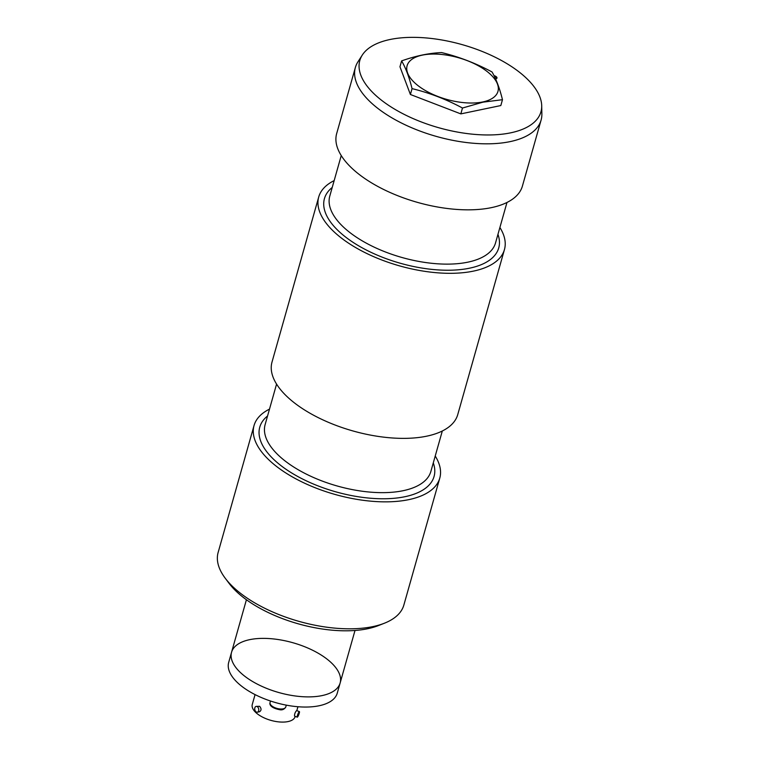 <?xml version="1.0" encoding="UTF-8"?>
<svg xmlns="http://www.w3.org/2000/svg" width="760" height="760" viewBox="0 0 760 760"><rect width="100%" height="100%" fill="white"/><g stroke="black" fill="none" stroke-linecap="round" stroke-linejoin="round"><path stroke-width="1.14" d="M384.313 623.257L378.366 625.594A90.573 41.543 -164.2 0 1 229.073 583.347L225.236 578.236A96.51 44.27 15.8 0 0 384.313 623.257A96.51 44.27 15.8 0 0 403.864 605.036L439.784 478.078A96.51 44.27 -164.2 0 1 334.865 494.399A96.51 44.27 -164.2 0 1 254.049 425.524A96.51 44.27 -164.2 0 1 269.496 409.127M254.049 425.524L218.13 552.482A96.51 44.27 15.8 0 0 225.236 578.236M435.224 456.019A96.51 44.27 -164.2 0 1 439.784 478.078M499.89 227.496A96.51 44.27 -164.2 0 1 504.45 249.555L457.748 414.599A96.51 44.27 -164.2 0 1 352.83 430.92A96.51 44.27 -164.2 0 1 272.013 362.045L318.716 197.001A96.51 44.27 -164.2 0 1 334.162 180.605M504.45 249.555A96.51 44.27 -164.2 0 1 399.532 265.867A96.51 44.27 -164.2 0 1 318.716 197.001M541.709 105.802L541.87 113.914A96.51 44.27 -164.2 0 1 541.101 120.061L522.414 186.076A96.51 44.27 -164.2 0 1 417.497 202.388A96.51 44.27 -164.2 0 1 336.68 133.523L355.366 67.497A96.51 44.27 -164.2 0 1 357.922 61.864L362.311 55.033A94.126 43.168 15.8 0 0 401.964 113.24A94.126 43.168 15.8 0 0 510.672 132.829A94.126 43.168 15.8 0 0 541.709 105.802A94.126 43.168 15.8 0 0 462.137 44.621A94.126 43.168 15.8 0 0 362.311 55.033M541.101 120.061A96.51 44.27 -164.2 0 1 510.045 141.636A96.51 44.27 -164.2 0 1 404.206 124.364A96.51 44.27 -164.2 0 1 355.366 67.497M496.109 78.774A3.116 1.434 15.8 0 0 496.603 78.242A3.116 1.434 15.8 0 0 494.237 76.095M493.99 75.601A3.41 1.567 -164.2 0 1 496.726 77.178A3.41 1.567 -164.2 0 1 496.27 78.717A3.41 1.567 -164.2 0 1 495.862 78.84A3.41 1.567 -164.2 0 1 495.558 78.888M340.138 682.993L337.26 693.149A56.42 25.878 15.8 0 1 298.937 706.809A56.42 25.878 15.8 0 1 241.851 686.356A56.42 25.878 15.8 0 1 228.684 662.425L231.553 652.27A56.42 25.878 15.8 0 0 244.72 676.2A56.42 25.878 15.8 0 0 301.815 696.654A56.42 25.878 15.8 0 0 340.138 682.993A56.42 25.878 15.8 0 0 292.894 642.732A56.42 25.878 15.8 0 0 231.553 652.27A56.42 25.878 15.8 0 0 244.72 676.2A56.42 25.878 15.8 0 0 301.815 696.654A56.42 25.878 15.8 0 0 340.138 682.993L355.005 630.467M257.459 706.762A2.973 1.985 -101.8 0 0 256.139 706.392A2.973 1.985 -101.8 0 0 254.799 709.707A2.973 1.985 -101.8 0 0 257.345 712.206A2.973 1.985 -101.8 0 0 258.77 709.869A2.973 1.985 -101.8 0 0 257.459 706.762M257.345 712.206L259.569 711.74C261.497 710.41 261.516 708.595 259.625 706.306L256.139 706.392M299.06 711.854A2.973 0.513 111 0 0 297.616 714.875A2.973 0.513 111 0 0 297.274 717.164A2.973 0.513 111 0 0 299.26 713.26A2.973 0.513 111 0 0 299.402 711.616A2.973 0.513 111 0 0 299.06 711.854M299.402 711.616L296.637 710.553C295.194 712.12 294.481 713.963 294.51 716.091L297.274 717.164M295.203 716.366L295.137 716.614A22.268 10.213 -164.2 0 1 280.003 722A22.268 10.213 -164.2 0 1 257.469 713.925A22.268 10.213 -164.2 0 1 252.273 704.482L255.065 694.602M492.033 71.962C496.147 78.983 499.624 88.227 502.474 99.693L482.952 102.172L462.479 108.024C446.3 99.332 429.495 92.872 412.053 88.626C409.203 77.159 405.726 67.925 401.622 60.904C415.625 55.898 428.953 53.114 441.608 52.573C459.049 56.81 475.855 63.279 492.033 71.962M462.479 108.024L460.826 113.886L500.811 105.554L502.474 99.693M460.826 113.886L410.4 94.496L412.053 88.626M410.4 94.496L399.959 66.766L401.622 60.904M482.78 101.954A47.215 21.66 15.8 0 0 467.229 60.629A47.215 21.66 15.8 0 0 407.616 73.046A47.215 21.66 15.8 0 0 482.78 101.954M433.285 462.868A90.573 41.543 -164.2 0 1 335.606 491.777A90.573 41.543 -164.2 0 1 267.558 415.976M442.31 430.996L430.863 471.447A86.118 39.501 -164.2 0 1 337.24 486.001A86.118 39.501 -164.2 0 1 265.135 424.545L276.573 384.104M497.952 234.346A90.573 41.543 -164.2 0 1 400.273 263.245A90.573 41.543 -164.2 0 1 332.224 187.445M506.977 202.473L495.529 242.915A86.118 39.501 -164.2 0 1 401.907 257.478A86.118 39.501 -164.2 0 1 329.802 196.023L341.24 155.572M286.301 705.137L285.769 707.009A8.17 3.743 -164.2 0 1 276.887 708.386A8.17 3.743 -164.2 0 1 270.056 702.563L270.493 701.014M231.553 652.27L246.42 599.744M297.93 706.733L296.827 710.628M285.769 707.009C284.269 709.384 282.197 710.286 279.556 709.688C269.981 707.76 269.448 704.073 270.056 702.563"/></g></svg>
